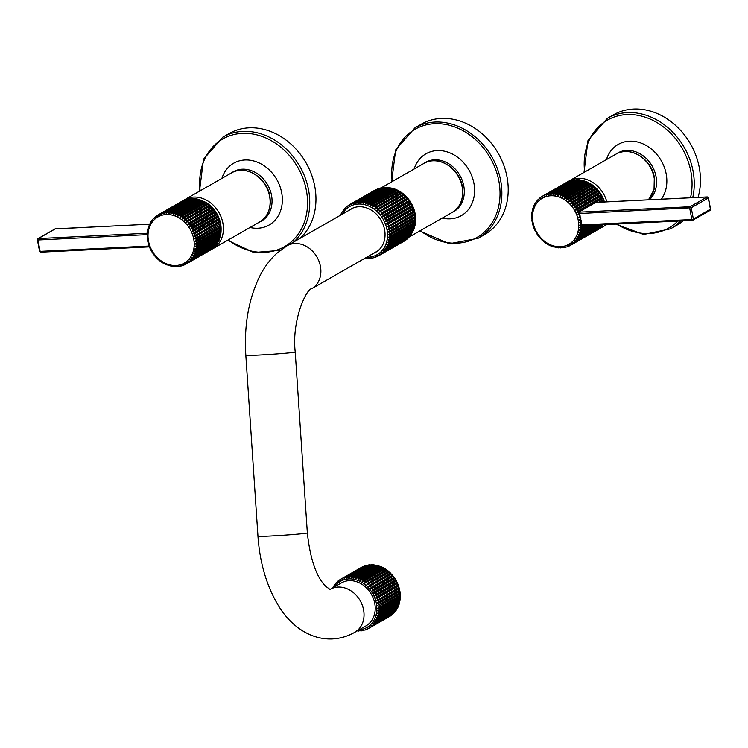 <?xml version="1.0" encoding="UTF-8"?>
<svg xmlns="http://www.w3.org/2000/svg" width="748" height="748" viewBox="0 0 748 748"><rect width="100%" height="100%" fill="white"/><g stroke="black" fill="none" stroke-linecap="round" stroke-linejoin="round"><path stroke-width="1.12" d="M375.131 593.052L396.103 581.056L395.879 580.364L373.448 593.192L375.131 593.052A28.284 23.244 60.2 0 1 375.748 594.267L374.683 595.586L397.113 582.757L397.328 583.543L396.73 582.262L375.748 594.267M397.113 582.757L396.73 582.262A28.284 23.244 -119.8 0 0 396.103 581.056L395.879 580.364M352.383 576.848A28.284 23.244 60.2 0 1 353.561 576.989L374.542 564.983A28.284 23.244 -119.8 0 0 373.364 564.852L351.13 578.036L351.158 576.773L372.457 564.712L371.167 564.703M353.561 576.989L353.467 578.307L375.898 565.469L373.579 564.777M375.776 565.189A28.284 23.244 -119.8 0 1 376.955 565.451L355.973 577.456L355.805 578.821L378.236 565.993L376.001 565.114M378.179 565.797A28.284 23.244 -119.8 0 1 379.358 566.18L358.376 578.176L358.124 579.588L380.554 566.75L378.413 565.703M380.564 566.638A28.284 23.244 -119.8 0 1 381.714 567.152L360.742 579.148L360.396 580.588L382.901 567.741L381.714 567.152L382.836 567.76M373.71 590.668A28.284 23.244 60.2 0 1 374.43 591.827L395.411 579.822A28.284 23.244 -119.8 0 0 394.692 578.672L393.897 577.503L372.915 589.499L372.027 590.911L373.71 590.668L394.692 578.672L393.897 577.503A28.284 23.244 -119.8 0 0 393.083 576.409L392.204 575.315L371.223 587.32L370.428 588.76L372.102 588.414L393.083 576.409L392.204 575.315A28.284 23.244 -119.8 0 0 391.316 574.305L390.353 573.286L369.372 585.291L368.671 586.75L391.316 574.305L390.353 573.286A28.284 23.244 -119.8 0 0 389.39 572.36L388.362 571.444L367.38 583.449L366.772 584.917L389.39 572.36L388.362 571.444A28.284 23.244 -119.8 0 0 387.333 570.612L386.239 569.798L365.258 581.794L364.744 583.262L387.333 570.612L386.239 569.798A28.284 23.244 -119.8 0 0 385.164 569.06L384.023 568.358L363.042 580.364L362.612 581.822L385.164 569.06L384.023 568.358A28.284 23.244 -119.8 0 0 382.901 567.741L360.396 580.588M374.43 591.827L373.448 593.192M378.151 600.738A28.284 23.244 60.2 0 1 378.46 602.037L399.432 590.041A28.284 23.244 -119.8 0 0 399.133 588.741L398.759 587.395L376.534 600.597L378.151 600.738L399.133 588.741L398.759 587.395A28.284 23.244 -119.8 0 0 398.338 586.114L397.852 584.796L376.87 596.792L375.72 598.063L377.357 598.11L398.338 586.114L397.852 584.796A28.284 23.244 -119.8 0 0 397.328 583.543L376.347 595.539L374.683 595.586M378.46 602.037L377.142 603.169L378.712 603.393L399.694 591.397L399.572 590.331L377.142 603.169M332.636 588.508L333.43 586.198M333.589 586.067L333.804 586.525L333.832 585.918M333.804 586.525L334.805 584.253M334.945 584.141L335.169 584.712L335.282 583.954M335.169 584.712L336.385 582.496M336.488 582.421L336.712 583.085L336.937 582.159M336.712 583.085L338.143 580.934M338.208 580.897L338.423 581.663L338.825 580.542M339.106 580.233L340.078 579.606A28.284 23.244 60.2 0 0 339.143 580.205L338.423 581.663M340.088 579.597L340.284 580.457L340.088 579.597L361.134 567.564M363.556 566.423L363.079 566.526A28.284 23.244 -119.8 0 0 362.079 567.021L341.097 579.027L340.284 580.457M363.079 566.526L342.107 578.531L342.266 579.485L343.182 578.082L364.154 566.077L364.706 566.647L364.154 566.077A28.284 23.244 -119.8 0 1 365.22 565.712L365.903 565.638M365.22 565.712L344.239 577.708L344.37 578.746L345.37 577.391L366.352 565.385L366.801 565.918L366.352 565.385A28.284 23.244 -119.8 0 1 367.455 565.142L366.473 565.338M368.998 565.423L367.455 565.142L346.474 577.138L346.558 578.26L347.652 576.951L368.624 564.946L368.998 565.423L368.624 564.946A28.284 23.244 -119.8 0 1 369.774 564.824L368.792 564.89M371.251 565.189L369.774 564.824L348.792 576.83L348.82 578.026L349.989 576.773L370.971 564.768L371.251 565.189L370.971 564.768A28.284 23.244 -119.8 0 1 372.139 564.777L373.561 565.207M362.079 567.021L362.715 567.629L362.079 567.021L363.126 566.507M378.909 604.702L399.956 592.921L400.021 594.052L399.89 592.697L378.909 604.702A28.284 23.244 60.2 0 0 378.712 603.393M399.825 600.541L377.291 613.313L378.628 613.809L399.6 601.813L399.825 600.541A28.284 23.244 -119.8 0 0 399.984 599.288L400.077 597.979L377.59 610.845L379.002 611.294L399.984 599.288L400.077 597.979A28.284 23.244 -119.8 0 0 400.124 596.698L400.105 595.352L377.675 608.32L379.143 608.694L400.124 596.698L400.105 595.352A28.284 23.244 -119.8 0 0 400.021 594.052L379.049 606.058L377.525 605.749M398.609 605.384L376.001 617.96L377.179 618.549L398.16 606.544L398.609 605.384A28.284 23.244 -119.8 0 0 398.993 604.234L399.189 602.86L376.749 615.697L378.011 616.24L399.236 603.898L398.796 605.235M396.29 609.255L396.515 609.714L375.533 621.719L373.86 622.093L374.87 622.719L395.851 610.714L396.515 609.714A28.284 23.244 -119.8 0 0 397.113 608.713L397.469 607.273L375.029 620.101L376.132 620.709L397.328 608.479L396.674 609.583M373.411 624.543A28.284 23.244 60.2 0 1 372.635 625.365L393.616 613.36L393.383 612.696L393.616 613.36A28.284 23.244 -119.8 0 0 394.392 612.537L394.935 611.069L395.159 611.64L374.178 623.636L372.495 623.907L373.411 624.543L393.719 613.285M372.635 625.365L370.952 625.534L371.775 626.17L393.158 613.622M392.756 614.164A28.284 23.244 -119.8 0 1 391.896 614.884L391.681 614.117L391.896 614.884L370.915 626.889L369.241 626.955L369.98 627.581L391.269 615.239M390.952 615.576A28.284 23.244 -119.8 0 1 390.017 616.184L389.82 615.324L390.017 616.184L369.035 628.189L367.39 628.152L368.025 628.759L367.39 628.152M367.988 628.778A28.284 23.244 60.2 0 1 367.016 629.255L368.007 628.769M367.016 629.255L365.398 629.133L365.94 629.704L365.398 629.133M365.8 629.76A28.284 23.244 60.2 0 1 364.884 630.078L365.875 629.732M364.884 630.078L363.294 629.863M363.519 630.452A28.284 23.244 60.2 0 1 362.649 630.639L363.631 630.442M362.649 630.639L361.106 630.358M358.844 630.592L361.312 630.891M356.544 630.573L358.937 631.078M399.956 592.921L399.89 592.697A28.284 23.244 -119.8 0 0 399.694 591.397L399.572 590.331M395.29 611.527L395.851 610.714A28.284 23.244 -119.8 0 1 395.159 611.64L394.935 611.069M397.843 607.479L398.16 606.544A28.284 23.244 -119.8 0 1 397.674 607.628L397.469 607.273M399.329 603.019A28.284 23.244 -119.8 0 0 399.6 601.813L399.526 602.86M365.94 629.704L366.548 629.358M368.025 628.759L368.97 628.217M377.59 610.845L400.03 598.017M377.675 608.32L400.105 595.483M376.534 600.597L398.974 587.76M375.72 598.063L398.151 585.226M354.823 632.256A24.749 20.336 60.2 0 0 362.256 605.095A24.749 20.336 60.2 0 0 338.012 587.058A24.749 20.336 60.2 0 0 330.242 589.293L341.434 582.888A24.749 20.336 60.2 0 1 349.194 580.654A24.749 20.336 60.2 0 1 373.448 598.699A24.749 20.336 60.2 0 1 366.006 625.852L354.823 632.256C347.867 636.249 340.387 638.483 332.374 638.932C308.139 639.979 288.606 623.093 278.116 605.123C266.512 585.6 259.799 562.627 257.957 536.223A24.749 0.729 -3.8 0 0 269.71 536.054A24.749 0.729 -3.8 0 0 294.721 534.39A24.749 0.729 -3.8 0 0 307.344 532.913C310.168 558.99 316.273 576.773 325.651 586.264L330.149 589.499M373.617 253.282A24.918 20.477 -119.8 0 0 375.767 252.244A24.918 20.477 -119.8 0 0 384.575 229.58A24.918 20.477 -119.8 0 0 351.027 208.991A24.918 20.477 -119.8 0 0 349.036 210.319M340.462 215.228L341.06 213.9M341.415 213.648L341.799 212.666M342.687 211.432L343.715 209.692M342.434 211.572L342.659 212.039M344.183 209.393L344.613 208.683A29.415 24.17 60.2 0 1 345.296 207.953M343.846 209.58L344.08 210.151M345.361 207.86L344.613 208.683M345.913 207.533L346.315 206.99A29.415 24.17 60.2 0 1 347.137 206.298M345.464 207.785L345.688 208.458M347.184 206.252L346.315 206.99M347.867 205.85L347.465 206.972L348.185 205.522A29.415 24.17 60.2 0 1 349.185 204.877L348.185 205.522M347.25 206.205L347.465 206.972M374.383 190.459L349.204 204.858L349.4 205.719L350.214 204.288L375.393 189.889A29.415 24.17 -119.8 0 1 376.478 189.356L351.308 203.755L351.466 204.709L352.383 203.306L377.553 188.898A29.415 24.17 -119.8 0 1 378.703 188.496L353.524 202.904L353.654 203.942L354.655 202.577L379.834 188.178A29.415 24.17 -119.8 0 1 381.031 187.907L355.852 202.315L355.936 203.428L357.02 202.119L382.2 187.72A29.415 24.17 -119.8 0 1 383.434 187.589L358.264 201.988L358.292 203.185L359.461 201.932L384.64 187.533A29.415 24.17 -119.8 0 1 385.903 187.542L360.723 201.941L360.695 203.204L387.127 187.617A29.415 24.17 -119.8 0 1 388.399 187.757L363.229 202.156L363.126 203.475L389.633 187.963A29.415 24.17 -119.8 0 1 390.914 188.253L365.735 202.652L365.557 204.017L392.139 188.589A29.415 24.17 -119.8 0 1 393.401 189.001L368.231 203.409L367.979 204.812L394.617 189.468A29.415 24.17 -119.8 0 1 395.86 190.02L370.681 204.419L370.344 205.859L397.038 190.609L396.253 191.039L395.86 190.02M349.204 204.858L349.4 205.719M398.254 191.282L373.074 205.681L372.654 207.14L399.395 191.984L398.553 192.32L398.254 191.282A29.415 24.17 -119.8 0 0 397.038 190.609M400.563 192.778L375.384 207.177L374.87 208.645L401.657 193.592L400.769 193.826L400.563 192.778A29.415 24.17 -119.8 0 0 399.395 191.984A27.433 22.543 -119.8 0 0 398.282 191.376M402.761 194.489L377.59 208.888L376.983 210.366L403.798 195.406L402.882 195.546L402.761 194.489A29.415 24.17 -119.8 0 0 401.657 193.592M404.836 196.415L379.657 210.814L378.956 212.273L405.799 197.425L404.864 197.453L404.836 196.415A29.415 24.17 -119.8 0 0 403.798 195.406M406.762 198.519L381.583 212.918L380.788 214.358L382.471 214.012L407.641 199.613L406.688 199.548L406.762 198.519A29.415 24.17 -119.8 0 0 405.799 197.425M408.52 200.791L383.341 215.19L382.452 216.602L384.135 216.359L409.315 201.96L408.352 201.792L408.52 200.791A29.415 24.17 -119.8 0 0 407.641 199.613M410.091 203.213L384.911 217.612L383.939 218.986L385.613 218.846L410.792 204.438L409.839 204.167L410.091 203.213A29.415 24.17 -119.8 0 0 409.315 201.96M411.465 205.747L386.286 220.146L385.22 221.473L386.884 221.427L412.064 207.028L411.12 206.654L411.465 205.747A29.415 24.17 -119.8 0 0 410.792 204.438M412.625 208.383L387.455 222.782L386.295 224.054L387.941 224.101L413.111 209.702L412.195 209.234L412.625 208.383A29.415 24.17 -119.8 0 0 412.064 207.028M413.56 211.086L387.155 226.691L388.764 226.831L413.943 212.432L413.055 211.871L413.56 211.086A29.415 24.17 -119.8 0 0 413.111 209.702M414.27 213.834L387.782 229.365L389.353 229.599L414.532 215.19L413.681 214.554L414.27 213.834A29.415 24.17 -119.8 0 0 413.943 212.432M414.149 222.549L388.249 237.368L389.661 237.808A29.415 24.17 60.2 0 1 389.493 239.154L414.663 224.755A29.415 24.17 -119.8 0 0 414.831 223.409L414.149 222.549L414.934 222.091A29.415 24.17 -119.8 0 0 414.981 220.707L414.233 219.912L414.953 219.37A29.415 24.17 -119.8 0 0 414.878 217.958L414.074 217.238L414.738 216.602A29.415 24.17 -119.8 0 0 414.532 215.19M389.493 239.154L387.932 239.93L389.269 240.426A29.415 24.17 60.2 0 1 388.979 241.735L414.149 227.336A29.415 24.17 -119.8 0 0 414.439 226.027L413.887 225.195M388.979 241.735L387.38 242.408L388.642 242.96A29.415 24.17 60.2 0 1 388.221 244.194L413.401 229.795A29.415 24.17 -119.8 0 0 413.812 228.551L413.382 227.775M388.221 244.194L386.594 244.774L387.773 245.353A29.415 24.17 60.2 0 1 387.24 246.531L412.419 232.123A29.415 24.17 -119.8 0 0 412.952 230.954L412.625 230.244M387.24 246.531L385.585 246.999L386.679 247.616A29.415 24.17 60.2 0 1 386.043 248.701L411.213 234.302A29.415 24.17 -119.8 0 0 411.858 233.208L411.624 232.581M386.043 248.701L384.36 249.065L385.37 249.701A29.415 24.17 60.2 0 1 384.622 250.692L409.801 236.293A29.415 24.17 -119.8 0 0 410.549 235.302L410.4 234.76M384.622 250.692L382.939 250.963L383.864 251.599A29.415 24.17 60.2 0 1 383.013 252.487L408.193 238.088A29.415 24.17 -119.8 0 0 409.034 237.2L408.96 236.77M383.013 252.487L381.33 252.656L382.163 253.291A29.415 24.17 60.2 0 1 381.228 254.068L406.398 239.669A29.415 24.17 -119.8 0 0 407.333 238.893L407.305 238.593M381.228 254.068L379.554 254.133L380.283 254.759A29.415 24.17 60.2 0 1 379.273 255.414L404.444 241.015A29.415 24.17 -119.8 0 0 405.463 240.36L405.463 240.201M386.333 188.066L385.903 187.542M388.857 188.412L388.399 187.757M391.363 189.029L390.914 188.253M393.841 189.917L393.401 189.001M414.074 217.238L388.175 232.058L389.699 232.366L414.878 217.958M414.738 216.602L388.175 232.058M414.953 219.37L388.334 234.732L389.801 235.106L414.981 220.707M414.233 219.912L388.334 234.732M414.934 222.091L388.249 237.368M389.661 237.808L414.831 223.409M389.269 240.426L414.439 226.027M388.642 242.96L413.812 228.551M387.773 245.353L412.952 230.954M386.679 247.616L411.858 233.208M385.37 249.701L410.549 235.302M383.864 251.599L409.034 237.2M382.163 253.291L407.333 238.893M380.283 254.759L405.463 240.36M379.273 255.414L377.618 255.386L378.264 255.994L379.199 255.451M377.618 255.386L378.264 255.994L375.552 256.405L376.702 256.629M375.552 256.405L376.094 256.975M375.954 257.022A29.415 24.17 60.2 0 1 374.944 257.377L376.029 257.003M374.944 257.377L374.262 257.443M373.364 257.162L373.822 257.695M373.589 257.751A29.415 24.17 60.2 0 1 372.626 257.966L373.701 257.751M372.626 257.966L371.775 257.966M371.083 257.677L371.447 258.154M368.736 257.92L371.289 258.219M366.324 257.91L368.82 258.415M413.681 214.554L387.782 229.365M413.055 211.871L387.155 226.691M412.195 209.234L386.295 224.054M411.12 206.654L385.22 221.473M409.839 204.167L383.939 218.986M408.352 201.792L382.452 216.602M406.688 199.548L380.788 214.358M404.864 197.453L378.956 212.273M402.882 195.546L376.983 210.366M400.769 193.826L374.87 208.645M398.553 192.32L372.654 207.14M396.253 191.039L370.344 205.859M414.158 225.606A27.433 22.543 -119.8 0 0 414.317 224.952M414.644 223.166A27.433 22.543 -119.8 0 0 414.775 222.184M414.897 220.623A27.433 22.543 -119.8 0 0 414.934 219.388M414.934 218.818A27.433 22.543 -119.8 0 0 414.401 213.638A27.433 22.543 -119.8 0 0 399.694 192.18M396.889 190.693A27.433 22.543 -119.8 0 0 395.963 190.282M394.28 189.665A27.433 22.543 -119.8 0 0 393.616 189.45M387.595 187.664A28.284 23.244 60.2 0 1 415.121 213.601A28.284 23.244 60.2 0 1 412.7 231.534M412.326 232.179A28.284 23.244 60.2 0 1 411.793 233.03M386.015 187.673A28.284 23.244 60.2 0 1 387.062 187.655M481.263 236.331A63.636 52.295 -119.8 0 0 484.508 234.648A63.636 52.295 -119.8 0 0 506.985 176.771A63.636 52.295 -119.8 0 0 421.311 124.177L414.972 127.805A63.636 52.295 60.2 0 1 500.646 180.399A63.636 52.295 60.2 0 1 500.702 180.726A63.636 52.295 60.2 0 1 478.168 238.275L449.333 243.736L419.75 230.964M372.027 590.911L394.458 578.082M370.428 588.76L392.859 575.923M368.671 586.75L391.101 573.922M366.772 584.917L389.203 572.08M364.744 583.262L387.174 570.434M362.612 581.822L385.052 568.985M171.601 265.961L173.919 266.662M176.332 266.737L174.312 266.484M148.057 241.398L147.805 240.043M194.536 238.827L196.107 239.051L220.445 225.129L220.183 223.774L194.536 238.827L220.183 223.774A28.284 23.244 -119.8 0 0 219.884 222.474L219.51 221.128L193.928 236.256L195.546 236.396L219.884 222.474L219.51 221.128A28.284 23.244 -119.8 0 0 219.089 219.847L218.603 218.528L194.265 232.45L193.106 233.713L194.751 233.769L219.089 219.847L218.603 218.528A28.284 23.244 -119.8 0 0 218.079 217.275L217.481 215.994L193.143 229.917L192.077 231.244L193.741 231.197L218.079 217.275L217.481 215.994A28.284 23.244 -119.8 0 0 216.855 214.788L216.163 213.554L191.825 227.476L190.843 228.851L192.526 228.71L216.855 214.788L216.163 213.554A28.284 23.244 -119.8 0 0 215.443 212.404L214.648 211.235L190.31 225.157L189.422 226.569L191.105 226.326L215.443 212.404L214.648 211.235A28.284 23.244 -119.8 0 0 213.834 210.141L212.956 209.047L188.618 222.969L187.823 224.409L189.496 224.063L213.834 210.141L212.956 209.047A28.284 23.244 -119.8 0 0 212.067 208.038L211.104 207.028L186.766 220.95L186.065 222.408L212.067 208.038L211.104 207.028A28.284 23.244 -119.8 0 0 210.141 206.093L209.103 205.176L184.775 219.099L184.167 220.567L210.141 206.093L209.103 205.176A28.284 23.244 -119.8 0 0 208.084 204.344L206.99 203.531L182.652 217.453L182.138 218.921L208.084 204.344L206.99 203.531A28.284 23.244 -119.8 0 0 205.915 202.802L204.765 202.091L180.436 216.013L180.006 217.472L205.915 202.802L204.765 202.091A28.284 23.244 -119.8 0 0 203.652 201.474L202.465 200.885L178.127 214.807L177.79 216.247L203.652 201.474L202.465 200.885A28.284 23.244 -119.8 0 0 201.315 200.38L200.109 199.912L175.771 213.834L175.518 215.246L201.315 200.38A26.582 21.851 -119.8 0 0 201.175 200.333M196.303 240.36L194.919 241.408L196.444 241.707L220.772 227.794L220.632 226.438L196.303 240.36A28.284 23.244 60.2 0 0 196.107 239.051M196.518 243.006L195.069 243.97L196.537 244.353L220.875 230.431L220.856 229.094L196.518 243.006A28.284 23.244 60.2 0 0 196.444 241.707M196.5 245.634L194.985 246.503L196.397 246.943L220.735 233.021L220.828 231.712L196.5 245.634A28.284 23.244 60.2 0 0 196.537 244.353M220.08 236.751L194.143 251.347L195.406 251.889L219.744 237.976L220.08 236.751A28.284 23.244 -119.8 0 0 220.351 235.545L220.473 234.218L194.676 248.972L196.013 249.467L220.595 235.162L220.277 236.602M218.22 241.006L192.423 255.76L193.526 256.368L217.855 242.446L218.425 241.361A28.284 23.244 -119.8 0 0 218.912 240.276L219.183 238.864L193.395 253.619L194.573 254.198L219.145 239.986L218.594 241.211M215.676 244.802L215.91 245.372L191.572 259.294L189.889 259.556L190.805 260.201L215.144 246.279L215.676 244.802L215.91 245.372A28.284 23.244 -119.8 0 0 216.602 244.456L217.042 242.988L217.266 243.455L192.928 257.377L191.254 257.742L192.264 258.378L216.789 244.278L216.041 245.26M214.47 247.027L215.144 246.279A28.284 23.244 -119.8 0 1 214.367 247.102L214.134 246.429L214.367 247.102L190.029 261.024L188.346 261.183L189.169 261.819L213.909 247.354M213.507 247.897A28.284 23.244 -119.8 0 1 212.647 248.617L212.432 247.85L212.647 248.617L188.309 262.539L186.635 262.604L187.365 263.231L212.021 248.972M211.703 249.308A28.284 23.244 -119.8 0 1 210.768 249.916L210.571 249.056L210.768 249.916L186.43 263.838L184.784 263.81L185.42 264.418L186.355 263.876M184.784 263.81L185.42 264.418L182.793 264.783L183.943 265.007M182.793 264.783L183.335 265.353M183.195 265.409A28.284 23.244 60.2 0 1 182.278 265.727L183.269 265.39M182.278 265.727L181.586 265.802M180.689 265.521L181.147 266.054M180.913 266.11A28.284 23.244 60.2 0 1 180.034 266.297L181.025 266.101M180.034 266.297L179.193 266.297M178.501 266.007L178.866 266.484M176.238 266.251L178.707 266.55M169.263 265.447L171.498 266.325M166.944 264.68L169.085 265.736M165.776 264.287L164.597 263.698M163.475 263.081L162.335 262.37M161.259 261.641L160.166 260.828M159.137 259.995L158.108 259.079M157.145 258.144L156.182 257.134M155.294 256.125L154.406 255.031M153.602 253.937L152.807 252.768M152.087 251.609L151.386 250.384M150.759 249.178L150.17 247.897M149.647 246.644L149.161 245.325M148.74 244.044L148.366 242.698M217.042 242.988L217.266 243.455A28.284 23.244 -119.8 0 0 217.855 242.446L217.425 243.324M219.36 239.117A28.284 23.244 -119.8 0 0 219.744 237.976L219.547 238.967M220.529 234.395A26.582 21.851 -119.8 0 0 220.557 234.283A28.284 23.244 -119.8 0 0 220.735 233.021L220.828 231.712A28.284 23.244 -119.8 0 0 220.875 230.431L220.856 229.094A28.284 23.244 -119.8 0 0 220.772 227.794L220.632 226.438A28.284 23.244 -119.8 0 0 220.445 225.129L220.323 224.073M189.74 199.164L188.206 198.875L163.868 212.797L163.952 213.919L165.046 212.6L189.375 198.678L189.74 199.164L189.375 198.678A28.284 23.244 -119.8 0 1 190.525 198.566L166.187 212.479L166.215 213.676L167.384 212.423L191.722 198.501L192.002 198.921L189.543 198.622M187.224 199.071L188.206 198.875A28.284 23.244 -119.8 0 0 187.103 199.118L187.552 199.651L187.103 199.118L162.765 213.04A28.284 23.244 60.2 0 1 163.868 212.797M186.654 199.37L161.633 213.367L161.764 214.405L162.765 213.04M185.972 199.445A28.284 23.244 -119.8 0 0 184.906 199.819L185.457 200.389L184.906 199.819L160.577 213.732A28.284 23.244 60.2 0 1 161.633 213.367M184.307 200.165L159.502 214.18L159.661 215.144L160.577 213.732M183.83 200.268A28.284 23.244 -119.8 0 0 182.83 200.754L183.466 201.362L182.83 200.754L158.492 214.676A28.284 23.244 60.2 0 1 159.502 214.18M181.886 201.296L157.482 215.246L157.678 216.116L158.492 214.676M199.155 199.436L200.109 199.912A28.284 23.244 -119.8 0 0 198.931 199.529L197.706 199.192L173.368 213.115L173.199 214.48L198.931 199.529M196.752 198.846L197.706 199.192A28.284 23.244 -119.8 0 0 196.528 198.931L195.293 198.725L170.955 212.638L170.853 213.956L196.528 198.931M194.33 198.51L195.293 198.725A28.284 23.244 -119.8 0 0 194.115 198.585L192.891 198.51L168.552 212.432L168.524 213.694L194.312 198.94M191.918 198.435L192.891 198.51A28.284 23.244 -119.8 0 0 191.722 198.501L192.002 198.921M147.608 238.734L147.468 237.378M147.393 236.078L147.375 234.741M147.412 233.46L147.515 232.151M147.739 230.861L147.889 229.627M148.263 228.364L148.497 227.196M149.011 225.971L149.338 224.886M150.011 223.699L150.385 222.726M151.227 221.576L152.199 219.903M150.984 221.717L151.199 222.184M152.676 219.613L153.106 218.893A28.284 23.244 60.2 0 1 153.714 218.238M152.34 219.8L152.564 220.37M153.779 218.145L153.106 218.893M154.331 217.818L154.743 217.266A28.284 23.244 60.2 0 1 155.491 216.639M153.882 218.07L154.107 218.743M155.537 216.593L154.743 217.266M156.22 216.2L155.818 217.313L156.538 215.863A28.284 23.244 60.2 0 1 157.454 215.265M155.603 216.546L155.818 217.313M157.473 215.256L156.538 215.863M157.482 215.246L157.678 216.116M177.79 216.247L203.587 201.493M180.006 217.472L205.803 202.717M182.138 218.921L207.925 204.167M184.167 220.567L209.954 205.822M186.065 222.408L211.852 207.654M187.823 224.409L213.61 209.655M189.422 226.569L215.209 211.815M190.843 228.851L216.63 214.096M192.077 231.244L217.864 216.49M193.106 233.713L218.902 218.968M193.928 236.256L219.725 221.502M194.919 241.408L220.707 226.653M195.069 243.97L220.856 229.215M194.985 246.503L220.782 231.749M300.013 238.369A63.636 52.295 -119.8 0 0 314.73 186.168A63.636 52.295 -119.8 0 0 229.056 133.574L222.848 137.118A63.636 52.295 60.2 0 1 308.522 189.721A63.636 52.295 60.2 0 1 308.578 190.048A63.636 52.295 60.2 0 1 293.805 241.913M578.84 179.726L580.177 179.885L555.465 193.854L555.362 195.172L581.159 180.418L579.803 179.941A28.284 23.244 -119.8 0 0 578.625 179.801L577.4 179.726L553.062 193.648L553.034 194.91L578.821 180.156M580.364 218.912L579.045 220.043L580.364 218.912A28.284 23.244 60.2 0 0 580.055 217.612L580.158 215.994A28.284 23.244 -119.8 0 0 579.737 214.713L578.821 214.246L579.27 213.386L577.615 214.928L579.737 214.713M532.567 222.614L532.314 221.258M532.118 219.949L531.978 218.594M531.903 217.294L531.884 215.957M531.922 214.676L532.024 213.367M532.249 212.077L532.398 210.843M532.763 209.58L533.006 208.412M533.52 207.187L533.848 206.102M534.521 204.915L534.895 203.942M535.736 202.792L536.709 201.119M535.493 202.932L535.708 203.4M537.186 200.829L537.606 200.109A28.284 23.244 60.2 0 1 538.223 199.454M536.849 201.016L537.073 201.577M538.289 199.361L537.606 200.109M538.841 199.033L539.252 198.482A28.284 23.244 60.2 0 1 540 197.855M538.392 199.286L538.616 199.959M540.047 197.809L539.252 198.482M540.729 197.416L540.327 198.529L541.047 197.079A28.284 23.244 60.2 0 1 541.963 196.481L541.047 197.079M540.112 197.762L540.327 198.529M566.395 182.512L541.991 196.462L542.188 197.332L543.001 195.892L567.339 181.97L567.975 182.577L567.339 181.97A28.284 23.244 -119.8 0 1 568.34 181.483L544.011 195.396L544.17 196.359L545.086 194.948L569.415 181.035L569.967 181.605L569.415 181.035A28.284 23.244 -119.8 0 1 570.481 180.661L546.143 194.583L546.274 195.621L547.274 194.256L571.612 180.333L572.061 180.866L571.612 180.333A28.284 23.244 -119.8 0 1 572.716 180.09L548.378 194.013L548.462 195.135L549.556 193.816L573.884 179.894L574.249 180.38L571.734 180.287M541.991 196.462L542.188 197.332M550.696 193.695L550.724 194.891L551.893 193.638L576.231 179.716L576.512 180.137L575.034 179.782L550.696 193.695A28.284 23.244 60.2 0 0 549.556 193.816M557.877 194.33L557.709 195.696L583.44 180.745L582.215 180.408L557.877 194.33A28.284 23.244 60.2 0 0 556.699 194.059M560.28 195.05L560.028 196.462L585.824 181.596L584.618 181.128L560.28 195.05A28.284 23.244 60.2 0 0 559.102 194.667M562.636 196.023L562.3 197.463L588.162 182.69L586.974 182.101L562.636 196.023A28.284 23.244 60.2 0 0 561.486 195.518M564.946 197.229L564.516 198.688L566.086 197.93L590.424 184.017L589.274 183.307L564.946 197.229A28.284 23.244 60.2 0 0 563.824 196.612M567.162 198.669L566.647 200.137L568.256 199.482L592.594 185.56L591.5 184.747L567.162 198.669A28.284 23.244 60.2 0 0 566.086 197.93M569.284 200.314L568.676 201.782L570.313 201.231L594.651 187.309L593.613 186.392L569.284 200.314A28.284 23.244 60.2 0 0 568.256 199.482M571.276 202.166L570.574 203.624L572.239 203.176L596.577 189.253L595.614 188.244L571.276 202.166A28.284 23.244 60.2 0 0 570.313 201.231M573.127 204.185L572.332 205.625L574.006 205.279L598.344 191.357L598.12 190.871L597.465 190.263L573.127 204.185A28.284 23.244 60.2 0 0 572.239 203.176M574.819 206.373L573.931 207.785L575.614 207.542L599.952 193.62L599.718 193.031L599.157 192.451L574.819 206.373A28.284 23.244 60.2 0 0 574.006 205.279M576.334 208.692L575.352 210.066L577.035 209.926L601.364 196.004L601.14 195.312L600.672 194.77L576.334 208.692A28.284 23.244 60.2 0 0 575.614 207.542M576.586 212.46L602.374 197.706L601.99 197.21L577.652 211.132L576.586 212.46L578.251 212.413A28.284 23.244 60.2 0 1 578.774 213.666M580.158 215.994L578.438 217.472L580.055 217.612M581.505 223.951L579.578 225.185L581.542 225.279L580.775 224.503L581.505 223.951A28.284 23.244 -119.8 0 0 581.42 222.652L580.626 221.932L581.29 221.296A28.284 23.244 -119.8 0 0 581.093 219.996L580.252 219.351M580.831 218.64A28.284 23.244 -119.8 0 0 580.532 217.341M597.858 202.745L596.764 201.904M579.27 213.386L579.569 211.665L602.589 198.491L601.99 197.21A28.284 23.244 -119.8 0 0 601.364 196.004L600.672 194.77A28.284 23.244 -119.8 0 0 599.952 193.62L599.157 192.451A28.284 23.244 -119.8 0 0 598.344 191.357L597.465 190.263A28.284 23.244 -119.8 0 0 596.577 189.253L595.614 188.244A28.284 23.244 -119.8 0 0 594.651 187.309L593.613 186.392A28.284 23.244 -119.8 0 0 592.594 185.56L591.5 184.747A28.284 23.244 -119.8 0 0 590.424 184.017L589.274 183.307A28.284 23.244 -119.8 0 0 588.162 182.69L586.974 182.101A28.284 23.244 -119.8 0 0 585.824 181.596A26.582 21.851 -119.8 0 0 585.684 181.549M577.615 214.928L578.821 214.246M579.569 211.665L578.251 212.413M601.813 202.082L603.599 201.062L603.112 199.744A28.284 23.244 -119.8 0 0 602.589 198.491L602.374 197.706M575.352 210.066L601.14 195.312M573.931 207.785L599.718 193.031M572.332 205.625L598.12 190.871M570.574 203.624L596.362 188.87M568.676 201.782L594.464 187.037M566.647 200.137L592.435 185.382M564.516 198.688L590.312 183.933M562.3 197.463L588.096 182.708M583.664 180.651L584.618 181.128A28.284 23.244 -119.8 0 0 583.44 180.745M581.261 180.062L582.215 180.408A28.284 23.244 -119.8 0 0 581.037 180.146M603.898 201.979A28.284 23.244 -119.8 0 0 603.599 201.062L603.112 199.744L598.765 202.231M576.428 179.651L577.4 179.726A28.284 23.244 -119.8 0 0 576.231 179.716L576.512 180.137M574.053 179.838L575.034 179.782A28.284 23.244 -119.8 0 0 573.884 179.894L574.249 180.38M571.163 180.586L570.481 180.661M568.817 181.381L568.34 181.483M599.924 202.175L603.412 200.184M598.98 228.243L600.186 226.018L600.42 226.588L576.082 240.51L574.399 240.772L575.315 241.417L599.653 227.495A28.284 23.244 -119.8 0 1 598.877 228.318L598.643 227.644L598.877 228.318L574.539 242.24L572.856 242.399L573.679 243.035L598.017 229.112A28.284 23.244 -119.8 0 1 597.156 229.832L596.941 229.066L597.156 229.832L572.818 243.755L571.145 243.82L571.874 244.446L596.212 230.524A28.284 23.244 -119.8 0 1 595.277 231.132L595.081 230.272L595.277 231.132L570.939 245.054L569.293 245.026L569.929 245.634L570.864 245.092M598.017 229.112L598.419 228.57M600.186 226.018L600.42 226.588A28.284 23.244 -119.8 0 0 601.111 225.672L600.55 226.476M601.588 224.774L577.437 238.593L575.764 238.958L576.773 239.584L601.111 225.672L601.551 224.204M565.423 247.326A28.284 23.244 60.2 0 1 564.544 247.513L565.535 247.317M564.544 247.513L563.702 247.513M567.704 246.625A28.284 23.244 60.2 0 1 566.788 246.943L566.096 247.008M563.01 247.223L563.375 247.7M560.748 247.466L563.216 247.766M558.438 247.448L560.841 247.953M556.11 247.177L558.429 247.878M553.772 246.662L556.007 247.541M551.454 245.896L553.595 246.952M550.285 245.503L549.107 244.914M547.985 244.297L546.844 243.586M545.769 242.857L544.675 242.043M543.646 241.211L542.618 240.295M541.655 239.36L540.692 238.35M539.804 237.34L538.915 236.246M538.111 235.153L537.316 233.984M536.596 232.824L535.895 231.6M535.269 230.393L534.68 229.112M534.156 227.859L533.67 226.541M533.249 225.26L532.875 223.914M579.045 220.043L581.093 219.996M581.29 221.296L579.429 222.624L581.42 222.652M581.046 225.569A28.284 23.244 60.2 0 1 581.009 226.85L579.494 227.719L580.906 228.159L585.441 225.569M587.657 225.457L579.186 230.188L580.523 230.683L589.854 225.344M591.855 225.251L578.653 232.563L579.915 233.105L593.828 225.157M595.604 225.064L577.905 234.835L579.083 235.414L597.325 224.98M598.858 224.905L576.932 236.976L578.036 237.584L600.317 224.839M569.293 245.026L569.929 245.634L567.302 245.999L568.452 246.223M567.302 245.999L567.844 246.569M566.788 246.943L567.779 246.606M565.198 246.737L565.656 247.27M579.429 222.624L580.626 221.932M579.578 225.185L580.775 224.503M581.542 225.279L582.318 226.092L583.029 225.681M582.103 226.158L581.009 226.85M579.494 227.719L583.057 225.681M698.062 197.379A63.636 52.295 -119.8 0 0 699.24 167.384A63.636 52.295 -119.8 0 0 613.566 114.79L607.357 118.334A63.636 52.295 60.2 0 1 693.031 170.937A63.636 52.295 60.2 0 1 693.087 171.264A63.636 52.295 60.2 0 1 692.723 197.64M673.583 226.906A63.636 52.295 -119.8 0 0 676.762 225.26A63.636 52.295 -119.8 0 0 683.148 220.791M578.438 217.472L579.644 216.78M354.795 577.194A28.284 23.244 60.2 0 1 355.973 577.456M357.198 577.793A28.284 23.244 60.2 0 1 358.376 578.176M359.582 578.643A28.284 23.244 60.2 0 1 360.742 579.148M361.92 579.737A28.284 23.244 60.2 0 1 363.042 580.364M364.183 581.065A28.284 23.244 60.2 0 1 365.258 581.794M366.352 582.608A28.284 23.244 60.2 0 1 367.38 583.449M368.409 584.366A28.284 23.244 60.2 0 1 369.372 585.291M370.335 586.301A28.284 23.244 60.2 0 1 371.223 587.32M372.102 588.414A28.284 23.244 60.2 0 1 372.915 589.499M376.347 595.539A28.284 23.244 60.2 0 1 376.87 596.792M377.357 598.11A28.284 23.244 60.2 0 1 377.777 599.4M359.077 629.816A26.582 21.851 -119.8 0 0 376.309 603.271A26.582 21.851 -119.8 0 0 358.049 580.476A26.582 21.851 -119.8 0 0 334.506 586.853M335.712 583.244A28.284 23.244 60.2 0 1 336.329 582.58M337.348 581.617A28.284 23.244 60.2 0 1 338.096 580.99M341.097 579.027A28.284 23.244 60.2 0 1 342.107 578.531M343.182 578.082A28.284 23.244 60.2 0 1 344.239 577.708M345.37 577.391A28.284 23.244 60.2 0 1 346.474 577.138M347.652 576.951A28.284 23.244 60.2 0 1 348.792 576.83M349.989 576.773A28.284 23.244 60.2 0 1 351.158 576.773M379.049 606.058A28.284 23.244 60.2 0 1 379.124 607.357M379.143 608.694A28.284 23.244 60.2 0 1 379.105 609.975M379.002 611.294A28.284 23.244 60.2 0 1 378.843 612.537M378.628 613.809A28.284 23.244 60.2 0 1 378.357 615.015M378.011 616.24A28.284 23.244 60.2 0 1 377.637 617.39M377.179 618.549A28.284 23.244 60.2 0 1 376.693 619.625M376.132 620.709A28.284 23.244 60.2 0 1 375.533 621.719M374.87 622.719A28.284 23.244 60.2 0 1 374.178 623.636M371.775 626.17A28.284 23.244 60.2 0 1 370.915 626.889M369.98 627.581A28.284 23.244 60.2 0 1 369.035 628.189M353.178 207.953L287.092 245.755A24.749 20.336 60.2 0 1 294.862 243.521A24.749 20.336 60.2 0 1 319.106 261.566A24.749 20.336 60.2 0 1 311.673 288.719C306.671 288.419 291.524 320.097 295.217 351.981A24.749 0.729 176.2 0 1 282.585 353.467A24.749 0.729 176.2 0 1 257.583 355.122A24.749 0.729 176.2 0 1 245.83 355.291L257.957 536.223M366.782 257.19A27.713 22.777 -119.8 0 0 386.95 229.468A27.713 22.777 -119.8 0 0 366.801 205.307A27.713 22.777 -119.8 0 0 342.21 214.227M350.214 204.288A29.415 24.17 60.2 0 1 351.308 203.755M352.383 203.306A29.415 24.17 60.2 0 1 353.524 202.904M354.655 202.577A29.415 24.17 60.2 0 1 355.852 202.315M357.02 202.119A29.415 24.17 60.2 0 1 358.264 201.988M359.461 201.932A29.415 24.17 60.2 0 1 360.723 201.941M361.948 202.016A29.415 24.17 60.2 0 1 363.229 202.156M364.454 202.371A29.415 24.17 60.2 0 1 365.735 202.652M366.959 202.989A29.415 24.17 60.2 0 1 368.231 203.409M369.437 203.867A29.415 24.17 60.2 0 1 370.681 204.419M371.868 205.008A29.415 24.17 60.2 0 1 373.074 205.681M374.224 206.383A29.415 24.17 60.2 0 1 375.384 207.177M376.478 207.991A29.415 24.17 60.2 0 1 377.59 208.888M378.619 209.805A29.415 24.17 60.2 0 1 379.657 210.814M380.62 211.824A29.415 24.17 60.2 0 1 381.583 212.918M382.471 214.012A29.415 24.17 60.2 0 1 383.341 215.19M384.135 216.359A29.415 24.17 60.2 0 1 384.911 217.612M385.613 218.846A29.415 24.17 60.2 0 1 386.286 220.146M386.884 221.427A29.415 24.17 60.2 0 1 387.455 222.782M387.941 224.101A29.415 24.17 60.2 0 1 388.39 225.494M388.764 226.831A29.415 24.17 60.2 0 1 389.091 228.243M389.699 232.366A29.415 24.17 60.2 0 1 389.783 233.769M389.801 235.106A29.415 24.17 60.2 0 1 389.755 236.49M378.226 256.003A29.415 24.17 60.2 0 1 377.17 256.527M389.353 229.599A29.415 24.17 60.2 0 1 389.558 231.01M409.016 237.107L452.129 212.441A28.284 23.244 -119.8 0 0 462.114 186.72A28.284 23.244 -119.8 0 0 424.041 163.345L381.059 187.935M423.845 163.457A28.387 23.328 60.2 0 1 463.76 185.831A28.387 23.328 60.2 0 1 463.825 186.187A28.387 23.328 60.2 0 1 451.932 212.554M442.255 218.089A35.614 29.266 -119.8 0 0 473.914 183.232A35.614 29.266 -119.8 0 0 445.163 151.358A35.614 29.266 -119.8 0 0 414.168 168.992M392.214 181.549A62.318 51.219 60.2 0 1 436.467 123.663A62.318 51.219 60.2 0 1 498.832 180.848A62.318 51.219 60.2 0 1 498.888 181.175A62.318 51.219 60.2 0 1 478.346 236.62A62.318 51.219 60.2 0 1 420.301 230.646M148.525 241.127A26.582 21.851 -119.8 0 0 175.976 265.503A26.582 21.851 -119.8 0 0 193.704 238.921A26.582 21.851 -119.8 0 0 166.252 214.554A26.582 21.851 -119.8 0 0 148.525 241.127M196.397 246.943A28.284 23.244 60.2 0 1 196.238 248.196M196.013 249.467A28.284 23.244 60.2 0 1 195.752 250.674M195.406 251.889A28.284 23.244 60.2 0 1 195.032 253.039M194.573 254.198A28.284 23.244 60.2 0 1 194.087 255.283M193.526 256.368A28.284 23.244 60.2 0 1 192.928 257.377M192.264 258.378A28.284 23.244 60.2 0 1 191.572 259.294M190.805 260.201A28.284 23.244 60.2 0 1 190.029 261.024M189.169 261.819A28.284 23.244 60.2 0 1 188.309 262.539M187.365 263.231A28.284 23.244 60.2 0 1 186.43 263.838M185.382 264.427A28.284 23.244 60.2 0 1 184.41 264.904M165.046 212.6A28.284 23.244 60.2 0 1 166.187 212.479M167.384 212.423A28.284 23.244 60.2 0 1 168.552 212.432M169.777 212.507A28.284 23.244 60.2 0 1 170.955 212.638M172.19 212.843A28.284 23.244 60.2 0 1 173.368 213.115M174.593 213.451A28.284 23.244 60.2 0 1 175.771 213.834M176.977 214.302A28.284 23.244 60.2 0 1 178.127 214.807M179.314 215.396A28.284 23.244 60.2 0 1 180.436 216.013M181.577 216.714A28.284 23.244 60.2 0 1 182.652 217.453M183.746 218.266A28.284 23.244 60.2 0 1 184.775 219.099M185.803 220.015A28.284 23.244 60.2 0 1 186.766 220.95M187.729 221.96A28.284 23.244 60.2 0 1 188.618 222.969M189.496 224.063A28.284 23.244 60.2 0 1 190.31 225.157M191.105 226.326A28.284 23.244 60.2 0 1 191.825 227.476M192.526 228.71A28.284 23.244 60.2 0 1 193.143 229.917M193.741 231.197A28.284 23.244 60.2 0 1 194.265 232.45M194.751 233.769A28.284 23.244 60.2 0 1 195.172 235.05M195.546 236.396A28.284 23.244 60.2 0 1 195.854 237.696M221.09 229.87A26.582 21.851 -119.8 0 0 220.585 223.549A26.582 21.851 -119.8 0 0 205.317 202.166M220.912 232.123A26.582 21.851 -119.8 0 0 220.969 231.637M183.55 200.399L184.793 199.623A28.284 23.244 60.2 0 1 222.867 222.998A28.284 23.244 60.2 0 1 212.881 248.719L211.581 249.402M212.881 248.719L259.593 221.997A28.284 23.244 -119.8 0 0 269.579 196.275A28.284 23.244 -119.8 0 0 231.506 172.9L184.793 199.623M231.59 172.853A28.387 23.328 60.2 0 1 271.505 195.219A28.387 23.328 60.2 0 1 271.571 195.574A28.387 23.328 60.2 0 1 259.678 221.95M250 227.486A35.614 29.266 -119.8 0 0 281.659 192.629A35.614 29.266 -119.8 0 0 252.908 160.755A35.614 29.266 -119.8 0 0 221.913 178.389M200.155 190.834A62.056 51.004 60.2 0 1 244.306 133.312A62.056 51.004 60.2 0 1 306.343 190.263A62.056 51.004 60.2 0 1 306.409 190.581A62.056 51.004 60.2 0 1 285.988 245.765A62.056 51.004 60.2 0 1 228.243 239.93M149.525 224.213L55.371 228.813L38.307 238.575L147.393 233.245M55.67 228.804A1.131 0.598 87.2 0 0 55.52 228.776A1.131 0.598 87.2 0 0 55.371 228.813A1.131 0.926 -119.8 0 0 55.015 228.916L149.544 224.176M147.16 234.648L37.952 239.986L40.121 251.365L149.179 246.036M37.55 239.706A1.131 0.926 60.2 0 1 38.307 238.575A1.131 0.598 87.2 0 0 37.952 239.986L37.4 239.874L39.569 251.253L40.121 251.365A1.131 0.598 87.2 0 0 40.738 252.179A1.131 0.598 87.2 0 0 40.888 252.132M39.719 251.094L40.738 252.179L149.413 246.868M554.287 193.723A28.284 23.244 60.2 0 1 555.465 193.854M578.213 220.136A26.582 21.851 -119.8 0 0 550.762 195.77A26.582 21.851 -119.8 0 0 533.034 222.343A26.582 21.851 -119.8 0 0 560.486 246.718A26.582 21.851 -119.8 0 0 578.213 220.136M543.001 195.892A28.284 23.244 60.2 0 1 544.011 195.396M545.086 194.948A28.284 23.244 60.2 0 1 546.143 194.583M547.274 194.256A28.284 23.244 60.2 0 1 548.378 194.013M551.893 193.638A28.284 23.244 60.2 0 1 553.062 193.648M577.035 209.926A28.284 23.244 60.2 0 1 577.652 211.132M579.261 214.985A28.284 23.244 60.2 0 1 579.681 216.266M580.616 220.267A28.284 23.244 60.2 0 1 580.813 221.576M580.953 222.923A28.284 23.244 60.2 0 1 581.028 224.222M580.906 228.159A28.284 23.244 60.2 0 1 580.747 229.412M580.523 230.683A28.284 23.244 60.2 0 1 580.261 231.889M579.915 233.105A28.284 23.244 60.2 0 1 579.541 234.255M579.083 235.414A28.284 23.244 60.2 0 1 578.597 236.499M578.036 237.584A28.284 23.244 60.2 0 1 577.437 238.593M576.773 239.584A28.284 23.244 60.2 0 1 576.082 240.51M575.315 241.417A28.284 23.244 60.2 0 1 574.539 242.24M573.679 243.035A28.284 23.244 60.2 0 1 572.818 243.755M571.874 244.446A28.284 23.244 60.2 0 1 570.939 245.054M569.892 245.643A28.284 23.244 60.2 0 1 568.919 246.12M604.421 201.96A26.582 21.851 -119.8 0 0 589.826 183.382M568.059 181.614L569.303 180.838A28.284 23.244 60.2 0 1 606.834 201.838M603.299 224.69A28.284 23.244 60.2 0 1 597.39 229.935L596.091 230.618M616.015 154.116C629.825 145.383 651.461 158.726 654.313 177.239L654.033 189.693L648.488 199.8A28.284 23.244 -119.8 0 0 654.089 177.491A28.284 23.244 -119.8 0 0 616.015 154.116L569.303 180.838M616.1 154.069A28.387 23.328 60.2 0 1 656.015 176.434A28.387 23.328 60.2 0 1 656.08 176.79A28.387 23.328 60.2 0 1 649.414 199.763M661.372 199.174A35.614 29.266 -119.8 0 0 666.169 173.845A35.614 29.266 -119.8 0 0 637.418 141.97A35.614 29.266 -119.8 0 0 606.422 159.605M584.665 172.049A62.056 51.004 60.2 0 1 628.816 114.528A62.056 51.004 60.2 0 1 690.853 171.479A62.056 51.004 60.2 0 1 690.918 171.797A62.056 51.004 60.2 0 1 690.507 197.752M677.903 221.043A62.056 51.004 60.2 0 1 616.838 224.035M680.568 220.922A63.636 52.295 60.2 0 1 670.554 228.813L643.654 234.489L615.613 224.091M581.187 224.933L691.863 219.529L689.693 208.14A1.131 0.598 -92.8 0 1 690.049 206.738L707.112 196.976A1.131 0.598 -92.8 0 1 707.262 196.93A1.131 0.598 -92.8 0 1 707.571 197.079M708.197 197.752L708.281 198.014A1.131 0.926 -119.8 0 0 707.112 196.976L595.735 202.418M692.629 220.286A1.131 0.598 -92.8 0 1 692.48 220.333A1.131 0.598 -92.8 0 1 691.863 219.529L693.387 219.155A1.131 0.926 60.2 0 1 692.629 220.286M579.233 212.152L690.049 206.738A1.131 0.926 60.2 0 1 691.217 207.776L579.186 213.545M709.693 210.525A1.131 0.926 -119.8 0 0 710.45 209.393L708.281 198.014L691.217 207.776L693.387 219.155L710.404 209.131M365.333 565.656L364.229 566.049M399.703 590.004L399.301 588.293M399.049 587.386L398.497 585.684M398.179 584.814L397.478 583.141M397.085 582.309L396.253 580.682M395.795 579.887L394.832 578.335M394.318 577.578L393.233 576.119M392.653 575.399L391.466 574.043M390.821 573.37L389.558 572.145M388.848 571.509L387.511 570.425M386.735 569.845L385.36 568.91M384.509 568.396L383.107 567.61M382.2 567.162L380.788 566.535M399.881 590.939L400.133 592.631M390.026 616.174L390.998 615.548M391.952 614.847L392.85 614.099M400.03 600.401L400.217 598.868M400.292 597.858L400.348 596.25M400.33 595.258L400.236 593.603M330.242 589.293L329.765 589.518M287.092 245.755L276.676 253.385C269.514 260.052 263.614 268.158 258.995 277.704C248.392 300.322 243.998 326.184 245.83 355.291M341.574 212.899L342.275 211.712M366.314 258.331L364.874 258.172M452.129 212.441C460.721 206.841 464.125 198.183 462.339 186.476C459.487 167.954 437.851 154.612 424.041 163.345M391.662 181.867L395.655 149.899L414.972 127.805M478.168 238.275L484.508 234.648M377.759 250.917L311.673 288.719M295.217 351.981L307.344 532.913M147.786 241.436L148.198 243.147M166.711 264.895L165.299 264.278M164.382 263.82L162.98 263.044M162.138 262.52L160.764 261.585M159.978 261.005L158.651 259.921M157.94 259.294L156.669 258.069M156.023 257.387L154.845 256.04M154.266 255.32L153.181 253.862M152.667 253.105L151.694 251.552M151.246 250.758L150.404 249.131M150.021 248.299L149.32 246.616M149.002 245.755L148.441 244.044M210.777 249.916L211.749 249.29M212.703 248.579L213.601 247.831M220.772 234.133L220.969 232.609M221.043 231.59L221.09 229.991M221.081 228.991L220.978 227.336M220.884 226.373L220.632 224.671M186.084 199.398L184.98 199.781M183.877 200.24L182.849 200.744M220.454 223.736L220.052 222.025M219.8 221.128L219.248 219.416M218.93 218.556L218.229 216.873M217.836 216.041L217.004 214.414M216.546 213.619L215.583 212.067M215.069 211.31L213.984 209.851M213.404 209.131L212.217 207.776M211.572 207.103L210.31 205.878M209.599 205.251L208.262 204.167M207.486 203.587L206.111 202.652M205.261 202.128L203.858 201.343M202.951 200.894L201.539 200.277M147.608 240.501L147.365 238.799M147.263 237.836L147.169 236.172M147.15 235.181L147.197 233.582M147.281 232.563L147.468 231.038M147.646 230.01L147.973 228.57M148.254 227.542L148.702 226.205M149.095 225.176L149.656 223.951M150.17 222.96L150.825 221.847M259.593 221.997C268.186 216.387 271.589 207.729 269.804 196.023C266.961 177.51 245.316 164.167 231.506 172.9M199.501 191.208L203.503 159.231L222.848 137.118M280.266 250.356L253.806 252.534L227.588 240.304M37.4 239.874L37.952 238.677L55.015 228.916M532.118 221.717L531.875 220.015M531.772 219.052L531.678 217.388M531.66 216.396L531.706 214.798M531.791 213.778L531.978 212.254M532.155 211.226L532.483 209.786M532.763 208.757L533.212 207.42M533.605 206.392L534.165 205.167M534.68 204.176L535.334 203.063M604.309 202.343L603.758 200.632M603.44 199.763L602.738 198.089M602.346 197.257L601.514 195.63M601.055 194.835L600.092 193.283M599.578 192.526L598.494 191.067M597.914 190.347L596.726 188.992M596.081 188.318L594.819 187.094M594.108 186.467L592.771 185.382M591.995 184.803L590.621 183.868M589.77 183.344L588.367 182.559M587.461 182.11L586.049 181.493M570.593 180.614L569.49 180.997M568.386 181.455L567.358 181.96M595.286 231.132L596.259 230.496M597.213 229.795L598.11 229.047M551.22 246.111L549.808 245.494M548.892 245.035L547.489 244.259M546.648 243.736L545.273 242.801M544.488 242.221L543.16 241.136M542.45 240.51L541.178 239.285M540.533 238.603L539.355 237.256M538.775 236.536L537.69 235.078M537.176 234.32L536.204 232.768M535.755 231.974L534.913 230.347M534.53 229.514L533.829 227.831M533.511 226.971L532.95 225.26M532.698 224.363L532.295 222.652M597.39 229.935L606.852 224.522M584.01 172.423L588.012 140.446L607.357 118.334M670.554 228.813L676.762 225.26M581.654 225.746L692.48 220.333L710.048 210.431L710.6 209.234L708.431 197.846L707.262 196.93L595.034 202.418"/></g></svg>
